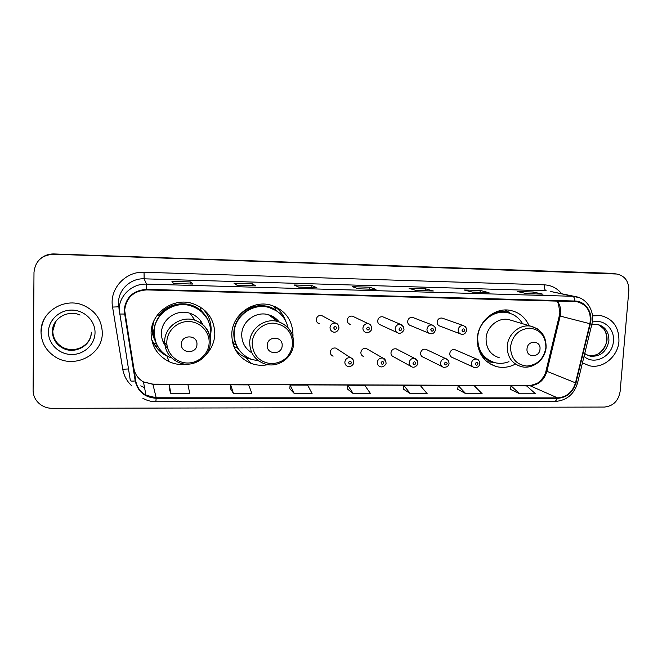 <?xml version="1.0" encoding="UTF-8"?>
<svg xmlns="http://www.w3.org/2000/svg" width="662" height="662" viewBox="0 0 662 662"><rect width="100%" height="100%" fill="white"/><g stroke="black" fill="none" stroke-linecap="round" stroke-linejoin="round"><path stroke-width="0.99" d="M529.037 325.654C525.231 317.255 518.95 312.158 510.179 310.362C494.779 307.201 478.038 321.393 477.335 338.356C477.319 352.92 483.699 362.337 496.483 366.599C502.88 368.146 509.119 367.344 515.21 364.191M292.927 336.536L293.001 335.336C292.645 319.912 285.123 309.799 270.419 305.008C252.296 299.878 231.874 315.269 231.783 334.327C232.064 348.113 238.411 357.77 250.84 363.289C256.417 365.391 262.152 365.846 268.036 364.654M236.193 351.117L238.477 352.929M206.263 354.476C211.617 348.659 214.471 341.849 214.819 334.053C214.389 318.952 206.916 308.757 192.394 303.477C173.229 297.164 150.928 312.977 151.093 333.011C151.408 346.085 157.407 355.635 169.091 361.659C175.165 364.406 181.504 365.242 188.107 364.166M151.623 339.416L154.536 344.629L154.105 343.288L156.257 343.321M337.653 349.304L335.766 348.071C332.713 347.641 330.892 348.982 330.288 352.085C330.313 354.104 331.248 355.469 333.094 356.181L331.141 354.824M367.857 349.404L366.21 348.46C363.239 348.08 361.46 349.412 360.864 352.457C360.889 354.493 361.824 355.858 363.67 356.537L361.965 355.494M397.614 349.577L396.182 348.841C393.286 348.502 391.54 349.834 390.961 352.821C390.977 354.873 391.904 356.23 393.758 356.884L410.572 366.144M426.94 349.809L425.699 349.222C422.861 348.915 421.156 350.239 420.585 353.185C420.593 355.237 421.52 356.586 423.366 357.232L442.117 366.599M455.845 350.066L454.753 349.594C451.981 349.321 450.309 350.637 449.746 353.541C449.746 355.602 450.673 356.942 452.518 357.563L473.123 367.013M442.986 318.389L442.017 318.041C439.295 317.868 437.665 319.2 437.143 322.038C437.16 324.214 438.153 325.596 440.122 326.184L460.239 333.847M413.733 317.843L412.616 317.412C409.828 317.214 408.173 318.546 407.643 321.434C407.668 323.602 408.669 324.992 410.647 325.605L428.868 333.185M323.404 316.453L321.583 315.468C318.596 315.17 316.825 316.527 316.279 319.556C316.32 321.707 317.346 323.122 319.341 323.792L317.437 322.667M353.947 316.858L352.407 316.13C349.486 315.865 347.765 317.214 347.219 320.193C347.26 322.353 348.278 323.759 350.272 324.405L348.651 323.569M384.051 317.33L382.744 316.775C379.897 316.544 378.209 317.892 377.671 320.813C377.704 322.982 378.714 324.38 380.7 325.009L396.935 332.473M155.504 341.311C152.996 336.95 151.788 332.25 151.871 327.21L151.879 326.78M152.756 334.715L154.8 338.853M233.587 344.389L232.776 343.115M202.291 311.885L200.421 309.03M207.868 315.782L204.997 310.619M277.51 308.757L275.425 306.738M613.235 273.522L54.027 253.951C48.839 253.844 44.321 255.424 40.481 258.693M615.718 273.952L53.754 254.225C41.872 254.944 35.293 260.969 33.994 272.297L33.1 390.266C33.166 395.553 35.227 400.005 39.273 403.621C42.956 406.7 47.259 408.272 52.182 408.322L604.48 407.064C613.244 406.104 618.449 400.915 620.12 391.49L628.834 290.494C628.9 281.242 624.845 275.756 616.661 274.018L54.027 253.951L611.349 273.315M41.011 331.869C41.267 342.279 45.827 350.488 54.698 356.512C73.722 369.644 102.85 354.964 102.287 332.862C101.874 320.143 95.618 310.975 83.52 305.372C64.603 296.899 40.448 311.81 41.011 331.869C41.267 342.279 45.827 350.488 54.698 356.512C73.722 369.644 102.85 354.964 102.287 332.862C101.874 320.143 95.618 310.975 83.52 305.372C64.603 296.899 40.448 311.81 41.011 331.869M582.461 362.834L589.263 365.722C602.784 369.189 618.01 356.561 618.945 341.244C619.136 327.309 613.07 318.753 600.74 315.584L592.49 315.873L600.74 315.584C613.07 318.753 619.136 327.309 618.945 341.244C618.01 356.561 602.784 369.189 589.263 365.722L582.461 362.834M124.655 310.321C126.235 297.635 133.559 290.825 146.625 289.906L576.701 301.649C587.194 304.528 591.588 311.885 589.908 323.718L575.493 382.843C572.564 392.169 566.598 397.183 557.594 397.887L156.191 397.771L145.988 395.197C140.336 391.962 136.918 387.187 135.735 380.882L124.655 310.321M124.117 310.312L135.214 380.964C137.837 391.714 144.821 397.49 156.174 398.284L557.553 398.35C566.788 397.622 572.903 392.483 575.907 382.926L590.322 323.809C593.309 312.729 585.489 301.02 574.93 301.028L146.641 289.385C133.244 290.328 125.739 297.304 124.117 310.312M615.412 273.836L612.284 273.381M542.683 294.143L533.109 292.008L517.394 291.545L526.977 293.696L543.022 294.16M532.976 293.854L533.109 292.008M488.697 292.587L480.198 290.452L464.021 289.981L472.478 292.124L489.003 292.596M480.074 292.323L480.198 290.452M433.089 290.982L425.724 288.855L409.066 288.367L416.324 290.502L433.345 290.99M425.616 290.75L425.724 288.855M192.791 284.056L190.772 281.962L171.955 281.408L173.576 283.502L192.865 284.056L173.56 283.485M190.714 283.973L190.772 281.962M255.714 285.868L252.222 283.766L233.992 283.228L237.153 285.33L255.838 285.876M252.156 285.752L252.222 283.766M316.676 287.631L311.819 285.512L294.127 284.991L298.744 287.109L316.85 287.631M311.728 287.465L311.819 285.512M375.776 289.335L369.628 287.209L352.465 286.704L358.44 288.831L375.991 289.335M369.52 289.137L369.628 287.209M457.707 389.256L465.808 393.7L482.143 393.716L474.191 385.689L458.187 385.632L457.699 389.297M510.493 389.388L519.687 393.774L535.541 393.791L526.58 385.88L511.023 385.822L510.485 389.43M289.815 388.817L294.218 393.451L312.083 393.476L307.598 385.094L290.105 385.036L289.815 388.859M230.434 388.66L233.429 393.369L251.866 393.393L248.68 384.887L230.657 384.821L230.426 388.71M169.199 388.503L170.713 393.278L189.737 393.311L187.942 384.663L169.348 384.597L169.199 388.544M403.381 389.115L410.324 393.617L427.139 393.642L420.279 385.499L403.795 385.441L403.373 389.157M353.152 393.534L370.48 393.559L364.77 385.301L347.798 385.243L347.434 389.008L353.152 393.534L347.798 385.243M369.595 295.939L352.258 295.525M311.761 294.375L293.936 293.953M252.139 292.761L233.802 292.323M190.648 291.098L171.781 290.643M425.724 297.461L408.859 297.056M480.215 298.934L463.805 298.545M533.15 300.366L517.171 299.985M294.218 393.451L290.105 385.036M233.429 393.369L230.657 384.821M170.713 393.278L169.348 384.597M410.324 393.617L403.795 385.441M465.808 393.7L458.187 385.632M519.687 393.774L511.023 385.822M44.594 318.414C42.484 322.435 41.4 326.705 41.35 331.207M196.953 344.372C197.632 334.591 181.297 334.318 181.388 344.157C180.767 353.963 197.053 354.137 196.953 344.372M202.969 324.86C200.338 319.208 196.018 315.36 190.002 313.3C176.895 308.633 161.346 319.398 161.454 333.176C161.42 339.176 163.514 344.314 167.743 348.584M210.276 337.769L210.83 333.052C210.458 319.705 203.871 310.66 191.086 305.91C173.99 300.134 153.973 314.21 154.122 332.109C154.403 343.835 159.807 352.366 170.341 357.703M204.409 314.632C200.826 310.337 196.316 307.35 190.888 305.662C173.833 299.894 153.865 313.937 154.014 331.786L155.429 341.087M201.372 323.553L200.528 320.714M153.493 321.79L152.657 327.814L154.825 338.919M151.912 329.486L153.468 334.947M162.819 341.112L166.998 345.216M202.713 308.699C208.447 314.723 211.252 321.856 211.12 330.098L210.814 333.516M168.272 356.661L167.61 356.363C162.058 353.748 157.697 349.834 154.536 344.629L158.392 347.385M157.573 314.773L158.938 315.493C168.04 302.451 188.389 299.903 200.28 310.081L200.296 307.027M203.573 309.609L202.961 308.881M282.161 345.539C282.931 335.973 267.283 335.708 267.258 345.332C266.546 354.931 282.144 355.097 282.161 345.539M279.182 321.964C276.385 318.372 272.785 315.948 268.367 314.707C255.971 310.933 241.804 321.409 241.729 334.492C241.754 342.544 245.139 348.659 251.874 352.863M288.069 327.731C285.496 317.297 279.025 310.519 268.673 307.4C252.503 302.708 234.199 316.411 234.116 333.433C234.373 345.779 240.074 354.393 251.246 359.284L258.784 360.955M276.55 310.85L268.3 307.151C252.164 302.468 233.901 316.138 233.827 333.127C233.686 340.21 235.895 346.4 240.447 351.696M275.078 319.531L273.307 316.775M236.508 351.613L237.625 352.292M232.66 342.693L234.158 344.397M232.155 340.202L234.406 344.406M251.386 359.342L246.959 358.034C242.449 356.272 238.618 353.558 235.473 349.875M237.857 316.933L238.394 317.139C246.653 305.356 264.163 302.079 275.698 309.973L274.3 306.307C279.612 309.866 283.353 314.649 285.521 320.648M235.887 344.422L233.14 344.381M243.864 355.039L237.319 348.088L233.818 346.334M540.002 349.073C541.003 340.144 527.366 339.92 527.01 348.899C526.05 357.852 539.654 357.993 540.002 349.073M511.966 320.549L508.598 319.547C498.089 317.247 486.578 326.904 486.082 338.497C486.065 348.493 490.468 354.915 499.289 357.761M522.541 323.71C518.967 317.652 513.803 313.945 507.051 312.588C493.306 309.708 478.336 322.353 477.707 337.488C477.699 350.496 483.417 358.895 494.862 362.677C499.587 363.819 504.287 363.488 508.962 361.667M508.722 312.96L506.173 312.348C499.909 311.33 494.001 312.704 488.448 316.477M477.823 346.127C480.082 353.483 484.576 358.589 491.295 361.435M493.935 362.42L486.959 361.758M479.296 350.041L478.816 349.85M505.553 309.99L510.89 313.647M589.908 323.718L560.201 316.08L560.673 313.068C560.971 308.5 559.829 304.487 557.239 301.02M557.594 397.887L529.948 385.706C538.463 385.069 544.09 380.369 546.82 371.614L560.201 316.08L559.299 315.774L559.795 312.77M131.821 385.888C126.922 381.337 123.902 375.793 122.76 369.255L112.573 307.069C109.098 289.128 125.416 271.147 144.043 272.264L544.238 284.834C544.131 288.177 544.801 290.163 546.241 290.8L144.126 278.818C130.778 278.131 118.481 289.493 118.531 302.567L119.185 310.594M544.238 284.834C551.322 285.206 557.131 288.169 561.666 293.746M550.594 291.454L579.333 297.685M135.214 380.964C132.21 381.262 130.588 381.138 130.331 380.609L119.177 309.502C119.135 295.558 132.259 283.419 146.501 284.13L146.641 289.385M119.499 314.036L124.382 314.045M142.802 398.234C146.823 400.535 151.168 401.693 155.835 401.718L156.174 398.284M557.553 398.35L555.253 401.445C566.548 400.568 573.971 394.444 577.521 383.075L577.562 382.909M575.907 382.926L577.521 383.075L591.911 324.082M590.322 323.809L591.902 324.115C595.246 311.612 586.971 297.966 574.74 296.452L550.734 291.487M574.93 301.028C574.699 298.297 573.929 296.708 572.63 296.278L146.501 284.13L144.126 278.818L144.043 272.264M144.539 387.576L140.692 385.88L144.548 387.634M122.76 369.255L128.445 368.966M112.573 307.069L118.829 306.812M575.493 382.843L546.009 370.943L559.291 315.832M124.911 313.962L124.795 313.134M135.735 380.882L133.898 368.502C134.998 374.394 138.184 378.854 143.455 381.9L152.972 384.332L529.948 385.706L536.634 383.563C538.504 382.975 544.776 377.29 545.951 371.2M124.663 311.388L133.898 368.502M156.191 397.771L152.881 384.142L529.186 385.532M55.649 321.533L52.786 330.992C52.96 337.81 56.022 343.106 61.963 346.888C73.151 354.021 89.784 346.59 91.191 333.946M65.373 314.4C57.354 317.561 53.076 323.279 52.538 331.554C52.712 338.406 55.79 343.727 61.756 347.525C73.821 355.271 91.662 345.936 91.306 332.192M95.03 332.746C95.311 320.946 84.662 310.296 72.158 310.097C59.663 309.725 48.475 320.027 48.458 331.985C48.26 343.942 59.175 354.468 71.595 354.501C84.008 354.716 94.923 344.546 95.03 332.746M209.151 342.618C209.581 331.596 200.048 321.674 188.687 321.525C177.333 321.211 167.023 330.851 166.824 342.014C166.468 353.185 176.233 362.991 187.52 362.999C198.807 363.173 208.886 353.649 209.151 342.618M210.549 342.006C210.268 331.381 205.071 324.115 194.959 320.218C181.065 315.294 164.573 326.73 164.681 341.352C164.912 350.992 169.389 357.943 178.128 362.197C192.088 369.015 210.251 357.72 210.334 342.337C210.144 331.604 205.013 324.231 194.959 320.218L190.002 313.3M208.166 320.425C206.37 316.37 203.747 312.919 200.28 310.081L207.198 318.596M292.703 343.801C291.967 331.596 285.504 324.719 273.34 323.164C262.458 322.866 252.47 332.299 252.156 343.23C253.033 355.535 259.562 362.379 271.734 363.761C283.94 362.594 290.932 355.941 292.703 343.801M293.671 343.197C293.448 332.307 288.193 325.092 277.908 321.567C264.808 317.586 249.797 328.708 249.715 342.568C249.905 352.672 254.597 359.656 263.774 363.537C277.03 369.007 293.291 358.001 293.556 343.586C293.415 332.572 288.193 325.232 277.908 321.567L268.367 314.707M280.299 313.788L279.72 313.258M545.902 347.401C545.67 335.998 540.258 329.577 529.683 328.145C518.867 329.155 512.471 335.411 510.493 346.896C510.832 358.382 516.302 364.77 526.894 366.061C537.602 364.961 543.941 358.738 545.902 347.401M537.519 328.923L530.957 326.225C519.935 323.826 507.812 334.037 507.249 346.267C507.208 356.81 511.809 363.57 521.052 366.549C532.521 369.835 545.422 359.772 546.1 347.327C546.208 336.213 541.16 329.188 530.957 326.225L508.598 319.547M509.955 313.316L509.359 313.052C505.313 311.38 501.076 310.925 496.649 311.686M481.142 354.923C484.245 358.44 488.026 360.773 492.487 361.924M587.972 355.502L588.452 355.61C598.614 356.297 604.811 351.133 607.037 340.127C607.261 332.382 604.116 327.16 597.596 324.471M585.729 354.286L590.256 356.197C600.451 356.884 606.665 351.704 608.908 340.649C609.023 331.91 605.233 326.507 597.529 324.454L591.737 324.81M584.041 356.338C594.236 365.887 612.714 356.239 613.409 341.153C614.824 328.807 603.512 318.496 592.3 322.154M321.583 315.468L335.675 323.122C332.506 322.799 330.619 324.256 330.032 327.483C330.073 329.775 331.157 331.273 333.276 331.985C334.062 332.605 338.166 332.25 338.969 327.831L338.927 328.195M333.722 327.93C334.624 329.908 335.626 329.924 336.71 327.988C335.808 326.01 334.815 325.985 333.722 327.93M368.411 323.751C370.207 323.999 371.308 325.555 371.705 328.443C372.516 329.767 368.196 333.979 366.119 332.572C364.001 331.885 362.925 330.388 362.892 328.087C363.471 324.926 365.308 323.478 368.411 323.751L352.407 316.13M366.624 328.542C367.501 330.503 368.486 330.52 369.562 328.592C368.684 326.631 367.708 326.614 366.624 328.542M382.744 316.775L400.593 324.38C402.33 324.537 403.431 326.093 403.894 329.047C404.614 330.015 401.338 334.211 398.4 333.143C396.29 332.481 395.222 331 395.197 328.691C395.768 325.572 397.564 324.14 400.593 324.38L403.522 326.871M398.971 329.138C399.823 331.083 400.791 331.099 401.859 329.188C401.007 327.243 400.038 327.227 398.971 329.138M412.616 317.412L432.236 324.992C434.785 326.49 435.886 328.038 435.546 329.643C434.777 332.705 432.973 334.062 430.134 333.706C428.033 333.069 426.973 331.588 426.957 329.279C427.528 326.209 429.282 324.785 432.236 324.992L434.711 326.656M430.763 329.726C431.599 331.654 432.551 331.67 433.61 329.775C432.783 327.847 431.831 327.831 430.763 329.726M442.017 318.041L463.359 325.605C465.849 326.896 466.95 328.435 466.669 330.23C465.833 333.325 464.054 334.666 461.331 334.26C459.246 333.64 458.195 332.167 458.187 329.858C458.749 326.838 460.479 325.423 463.359 325.605L465.394 326.722M462.035 330.305C462.846 332.216 463.781 332.233 464.832 330.355C464.021 328.443 463.094 328.426 462.035 330.305M335.766 348.071L350.661 357.794C352.399 358.208 353.409 359.739 353.682 362.404C354.526 363.935 349.793 368.039 347.807 366.425C345.854 365.681 344.869 364.232 344.844 362.081C345.49 358.779 347.434 357.348 350.661 357.794C352.614 358.506 353.624 359.921 353.69 362.056M351.489 362.635C350.603 360.691 349.619 360.682 348.535 362.602C349.42 364.547 350.405 364.555 351.489 362.635M366.21 348.46L382.967 358.117C384.63 358.407 385.64 359.938 386.004 362.726C386.798 363.562 383.555 367.915 380.253 366.723C378.292 366.003 377.307 364.555 377.29 362.387C377.928 359.152 379.814 357.728 382.967 358.117L385.905 361.353M383.927 362.942C383.066 361.013 382.098 361.005 381.022 362.917C381.891 364.836 382.859 364.853 383.927 362.942M396.182 348.841L414.735 358.448C416.373 358.663 417.391 360.194 417.796 363.041C418.409 364.464 414.95 368.163 412.145 367.013C410.183 366.309 409.199 364.878 409.19 362.702C409.819 359.516 411.665 358.101 414.735 358.448L417.416 360.823M415.819 363.248C414.983 361.336 414.031 361.328 412.964 363.215C413.808 365.126 414.76 365.134 415.819 363.248M425.699 349.222L445.981 358.771C447.595 358.936 448.621 360.459 449.059 363.347C448.679 366.119 446.825 367.435 443.499 367.294C441.546 366.616 440.561 365.184 440.561 362.999C441.182 359.871 442.986 358.456 445.981 358.771L448.331 360.492M447.181 363.546C446.362 361.651 445.427 361.642 444.376 363.512C445.187 365.407 446.13 365.416 447.181 363.546M454.753 349.594L476.723 359.094C478.312 359.209 479.346 360.732 479.809 363.653C479.247 366.549 477.418 367.857 474.331 367.567C472.378 366.905 471.41 365.482 471.41 363.297C472.023 360.211 473.793 358.812 476.723 359.094L478.725 360.343M478.022 363.835C477.228 361.957 476.309 361.948 475.258 363.81C476.061 365.689 476.979 365.697 478.022 363.835M489.541 363.62L496.483 366.599M245.892 357.596L250.84 363.289M167.014 356.082L169.091 361.659M155.835 401.718L555.253 401.445M616.661 274.018L614.468 273.704M145.988 395.197L143.455 381.9L152.881 384.142M559.82 312.431L558.447 303.85L556.874 301.011M375.892 289.319L358.39 288.814M316.767 287.614L298.711 287.093M255.78 285.852L237.128 285.314M433.221 290.974L416.266 290.486M488.854 292.579L472.411 292.108M542.857 294.135L526.902 293.68M80.838 347.707C78.48 349.42 68.666 351.141 61.963 346.888L61.756 347.525C55.774 343.826 52.646 338.539 52.389 331.67C51.942 318.579 68.161 309.253 80.044 315.087M506.173 312.348L507.051 312.588M509.914 313.308L505.081 310.006M599.35 325.199L603.678 328.865C605.705 331.298 606.706 334.964 606.682 339.846M606.673 339.978C606.665 346.483 600.07 353.434 597.298 354.311C594.733 355.676 591.778 356.115 588.452 355.61L584.728 353.525M338.969 327.831C338.621 325.017 337.529 323.445 335.675 323.122"/></g></svg>
